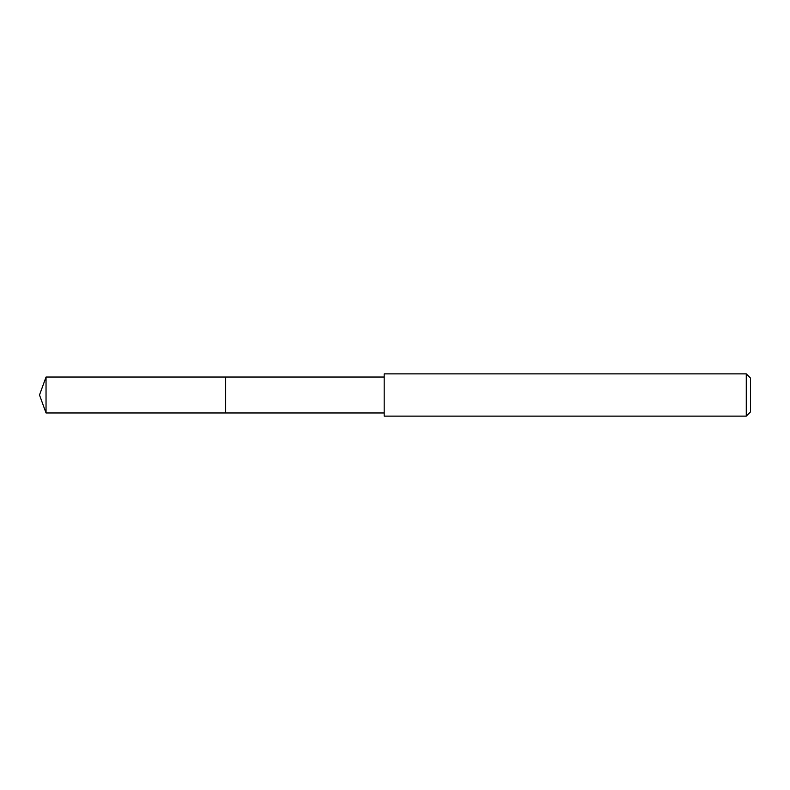 <?xml version="1.0" encoding="UTF-8"?>
<svg xmlns="http://www.w3.org/2000/svg" width="790" height="790" viewBox="0 0 790 790"><rect width="100%" height="100%" fill="white"/><g stroke="black" fill="none" stroke-linecap="round" stroke-linejoin="round"><path stroke-width="0.59" stroke-dasharray="3.95 2.96" d="M225.673 377.037L225.673 412.963L225.673 377.037M46.037 412.963L46.037 377.037M384.177 412.963L384.177 377.037L384.177 412.963M384.177 416.132L384.177 373.868M746.274 373.868L746.274 416.132M750.5 378.094L750.5 411.906M39.5 395L225.673 395L39.5 395"/><path stroke-width="1.19" d="M384.177 377.037L46.037 377.037L46.037 412.963L225.673 412.963L225.673 377.037L225.673 412.963L384.177 412.963M46.037 412.963L39.5 395L46.037 377.037M384.177 373.868L384.177 416.132L746.274 416.132L746.274 373.868L384.177 373.868M746.274 373.868L750.5 378.094L750.5 411.906L746.274 416.132"/></g></svg>
